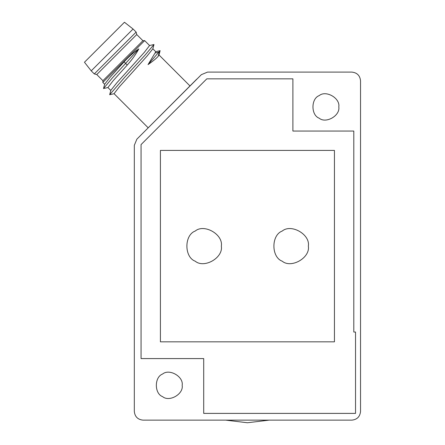 <?xml version="1.0" encoding="UTF-8"?>
<svg xmlns="http://www.w3.org/2000/svg" width="445" height="445" viewBox="0 0 445 445"><rect width="100%" height="100%" fill="white"/><g stroke="black" fill="none" stroke-linecap="round" stroke-linejoin="round"><path stroke-width="0.67" d="M360.539 411.441L360.539 80.801C359.988 75.555 357.085 72.657 351.839 72.101L207.526 72.101L201.374 74.649L136.865 139.163L134.318 145.315L134.318 411.441C134.868 416.687 137.772 419.585 143.017 420.141L351.839 420.141C357.085 419.585 359.988 416.687 360.539 411.441C359.988 416.687 357.085 419.585 351.839 420.141M360.539 80.801C359.988 75.555 357.085 72.657 351.839 72.101M134.318 411.441C134.868 416.687 137.772 419.585 143.017 420.141M338.79 106.906C340.353 98.195 325.968 89.89 319.21 95.603C310.883 98.601 310.883 115.211 319.21 118.209C325.968 123.921 340.353 115.617 338.79 106.906M182.172 385.337C183.74 376.626 169.356 368.321 162.592 374.034C154.265 377.032 154.265 393.641 162.592 396.64C169.356 402.352 183.74 394.048 182.172 385.337M225.676 420.141L247.431 422.75L269.18 420.141M308.335 246.118C310.426 257.733 291.247 268.808 282.23 261.193C271.127 257.193 271.127 235.049 282.23 231.05C291.247 223.435 310.426 234.509 308.335 246.118M221.326 246.118C223.412 257.733 204.238 268.808 195.221 261.193C184.119 257.193 184.119 235.049 195.221 231.05C204.238 223.435 223.412 234.509 221.326 246.118M141.059 144.592L141.059 358.581L203.704 358.581L203.704 413.394L355.538 413.394L355.538 332.042L353.797 332.042L353.797 131.053L292.893 131.053L292.893 78.843L206.803 78.843L141.059 144.592M334.44 150.41L334.44 341.832L160.417 341.832L160.417 150.41L334.44 150.41M141.432 134.596L196.74 79.16L141.432 134.596M104.681 84.305L102.817 82.442L144.653 40.606L142.906 40.706L136.754 34.554L136.142 32.096L133.066 29.02L124.45 22.25L84.461 62.239L91.225 70.855L133.066 29.02M102.817 82.442L102.917 80.701L142.906 40.706M102.917 80.701L96.765 74.549L136.754 34.554M96.765 74.549L94.301 73.931L136.142 32.096M158.225 56.226L158.96 55.041L160.128 50.658L148.035 64.614C153.325 60.915 156.723 58.123 158.225 56.226L159.26 51.998L155.032 53.033L148.035 64.614M148.141 127.765L114.048 93.673L119.382 86.769L146.956 56.187L152.835 48.844M149.581 45.535L144.38 52.288L116.846 82.814L110.838 90.329L109.67 94.718L114.187 93.684M152.796 48.75L155.756 51.709L155.032 53.033M107.918 87.548L113.086 80.79L127.259 65.048C132.26 59.385 136.12 53.995 138.834 48.883C134.095 52.026 129.172 56.348 124.06 61.849L110.354 77.013L104.647 84.261M138.834 48.883L112.09 78.242L103.507 88.538L108.035 87.526M149.459 45.551L153.987 44.528L145.12 55.063L124.795 77.196L109.67 94.718M155.617 51.698L160.128 50.658M124.06 61.849L127.259 65.048M94.301 73.931L91.225 70.855M158.954 54.907L189.976 85.93M110.85 90.48L107.885 87.515M149.609 45.562L144.653 40.606M153.987 44.528L152.824 48.889M103.507 88.538L104.675 84.161"/></g></svg>
